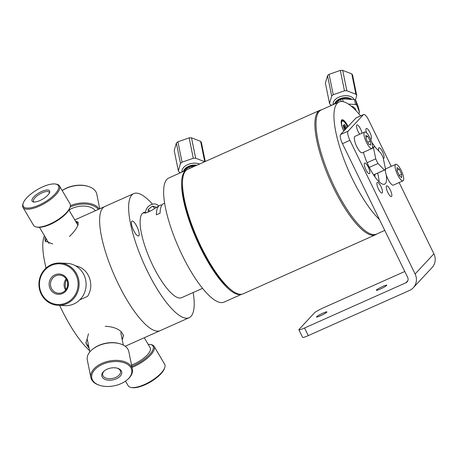 <?xml version="1.0" encoding="UTF-8"?>
<svg xmlns="http://www.w3.org/2000/svg" width="458" height="458" viewBox="0 0 458 458"><rect width="100%" height="100%" fill="white"/><g stroke="black" fill="none" stroke-linecap="round" stroke-linejoin="round"><path stroke-width="0.69" d="M404.798 271.485L323.337 307.833A8.198 0.939 154 0 0 314.446 312.871L299.085 329.371A8.198 0.939 154 0 0 298.897 329.76A8.198 0.939 154 0 0 304.559 328.002L405.799 282.826A4.248 4.048 -137 0 0 407.666 277.371L342.452 143.663L349.929 140.325A8.198 2.324 -114 0 1 348.069 131.171L340.592 134.509A8.198 2.324 66 0 0 342.452 143.663M376.442 290.029A5.805 0.664 154 0 1 381.989 286.8A5.805 0.664 154 0 1 386.747 285.214A5.805 0.664 154 0 1 381.817 288.357A5.805 0.664 154 0 1 376.31 290.309A5.805 0.664 154 0 1 376.442 290.029M359.73 134.223A5.805 1.649 -114 0 1 356.965 128.646A5.805 1.649 -114 0 1 356.954 124.937A5.805 1.649 -114 0 1 359.702 127.427A5.805 1.649 -114 0 1 362.003 133.209M378.829 151.06A5.805 1.649 -114 0 1 378.938 147.785A5.805 1.649 -114 0 1 382.808 152.417A5.805 1.649 -114 0 1 383.667 158.394A5.805 1.649 -114 0 1 383.312 158.416M378.743 183.103A5.805 1.649 -114 0 1 381.869 188.788A5.805 1.649 -114 0 1 382.041 192.99A5.805 1.649 -114 0 1 378.171 188.358A5.805 1.649 -114 0 1 377.306 182.387A5.805 1.649 -114 0 1 378.743 183.103M385.104 169.655A25.642 7.271 -114 0 1 385.39 170.771M386.214 174.83A25.642 7.271 -114 0 1 384.64 184.145A25.642 7.271 -114 0 1 363.412 152.308L373.499 147.808L375.743 158.84L367.11 162.687M371.89 142.558A25.642 7.271 -114 0 1 375.348 147.447M379.087 181.746A25.642 7.271 66 0 0 377.667 173.13M363.658 114.506L356.187 117.843A8.198 2.324 66 0 0 355.952 118.009L363.429 114.672A8.198 2.324 -114 0 1 363.658 114.506A8.198 2.324 -114 0 1 368.707 120.162L391.241 166.351M355.952 118.009L340.592 134.509M316.633 316.718A5.805 0.664 154 0 1 322.18 313.49A5.805 0.664 154 0 1 326.938 311.904A5.805 0.664 154 0 1 322.008 315.047A5.805 0.664 154 0 1 316.501 316.993A5.805 0.664 154 0 1 316.633 316.718M349.929 140.325L415.114 273.976A12.853 12.234 43 0 1 413.265 287.756A12.853 12.234 43 0 1 409.458 290.475L308.274 335.622L304.559 328.002M298.897 329.76L302.612 337.386A8.198 0.939 -26 0 0 308.274 335.622M399.141 182.553L433.892 253.806L415.114 273.976M363.429 114.672L348.069 131.171M366.583 132.883A5.805 1.649 -114 0 1 366.337 128.463A5.805 1.649 -114 0 1 370.207 133.095A5.805 1.649 -114 0 1 371.072 139.072A5.805 1.649 -114 0 1 370.551 139.043M386.529 186.034A5.805 1.649 -114 0 1 386.689 185.914A5.805 1.649 -114 0 1 390.56 190.545A5.805 1.649 -114 0 1 391.424 196.522A5.805 1.649 -114 0 1 387.697 192.205A5.805 1.649 -114 0 1 386.529 186.034M368.284 167.067A5.805 1.649 -114 0 1 369.44 173.674A5.805 1.649 -114 0 1 365.57 169.036A5.805 1.649 -114 0 1 364.705 163.065A5.805 1.649 -114 0 1 368.284 167.067M413.265 287.756L432.043 267.587A12.853 12.234 -137 0 0 433.892 253.806M241.647 294.254A67.944 19.259 -114 0 1 196.757 239.9A67.944 19.259 -114 0 1 186.286 170.187M241.704 294.248L224.082 302.108A67.944 19.259 -114 0 1 178.809 247.91A67.944 19.259 -114 0 1 168.71 178.013L186.332 170.153M369.291 167.37L378.01 163.483L384.365 170.09L373.596 174.899M384.365 170.09A12.744 3.612 -114 0 0 384.668 170.01A12.744 3.612 -114 0 0 385.447 168.928L383.209 157.901A12.744 3.612 -114 0 0 380.942 153.258L374.581 146.646A12.744 3.612 -114 0 0 374.283 146.732L372.577 147.493M373.499 147.808A12.744 3.612 -114 0 1 374.283 146.732M378.01 163.483A12.744 3.612 -114 0 1 375.743 158.84M341.29 123.357A66.101 18.738 -114 0 1 341.594 123.717M343.294 125.795A66.101 18.738 -114 0 1 345.538 128.715M321.407 109.88A68.145 19.316 66 0 0 319.965 110.298A68.145 19.316 66 0 0 330.098 180.4A68.145 19.316 66 0 0 375.503 234.765A68.145 19.316 66 0 0 376.779 233.975M375.503 234.765L243.141 293.824A68.145 19.316 -114 0 1 230.197 289.084A68.145 19.316 -114 0 1 182.49 182.164A68.145 19.316 -114 0 1 187.603 169.363L319.965 110.298M182.49 182.164L182.444 184.11A66.101 18.738 66 0 0 228.719 287.819L230.197 289.084M360.583 115.88A67.944 19.259 66 0 0 355.797 110.418A67.944 19.259 66 0 0 339.023 102.019L321.081 110.023A67.944 19.259 66 0 0 331.186 179.92A67.944 19.259 66 0 0 376.459 234.118L384.766 230.408M346.139 128.446A67.944 19.259 66 0 0 343.672 125.177M341.559 122.561A67.944 19.259 66 0 0 341.176 122.114M344.754 129.064A63.748 18.068 66 0 0 344.004 128.091M341.903 125.498A63.748 18.068 66 0 0 341.662 125.211M339.023 102.019A67.944 19.259 66 0 0 341.668 153.052A67.944 19.259 66 0 0 379.464 219.542M341.634 121.267L341.903 121.324A10.082 5.971 -11.5 0 1 341.216 121.175M343.849 121.605L345.011 121.656M348.074 126.471A10.271 2.908 66 0 0 341.657 120.002A10.271 2.908 66 0 0 343.798 131.062M374.821 174.401A17.009 4.82 -114 0 1 374.902 176.805M374.57 174.515A17.175 4.866 -114 0 1 374.684 176.502M347.622 126.958A9.005 2.553 66 0 0 341.971 121.238A9.005 2.553 66 0 0 343.872 130.982M344.639 130.158L343.242 125.635L344.393 124.399L346.855 127.782M346.3 128.377L344.359 129.242M371.146 148.444A9.005 2.553 66 0 0 371.97 148.489A9.005 2.553 66 0 0 370.631 139.221A9.005 2.553 66 0 0 364.625 132.036A9.005 2.553 66 0 0 365.455 140.096A9.005 2.553 66 0 0 371.146 148.444M367.797 136.347L370.31 141.098L370.808 145.014L368.799 144.178L366.285 139.427L365.782 135.511L367.797 136.347L365.994 137.148M364.625 132.036L354.973 136.347A9.005 2.553 66 0 0 355.803 144.407A9.005 2.553 66 0 0 361.488 152.749A9.005 2.553 66 0 0 362.312 152.795L371.97 148.489M370.31 141.098L367.768 142.232M397.286 174.12A9.005 2.553 66 0 0 403.057 180.801A9.005 2.553 66 0 0 401.718 171.538A9.005 2.553 66 0 0 395.718 164.353A9.005 2.553 66 0 0 397.286 174.12M401.666 174.252L401.718 177.561L399.439 175.889L397.109 170.903L397.057 167.594L399.336 169.265L401.666 174.252L399.193 175.357M399.336 169.265L397.097 170.267M395.718 164.353L386.065 168.659A9.005 2.553 66 0 0 387.634 178.431A9.005 2.553 66 0 0 393.405 185.112L403.057 180.801M358.677 113.59L358.912 113.429A14.387 8.519 168.5 0 0 359.478 112.267L356.771 105.174L355.774 100.296L358.482 107.384L359.478 112.267M355.774 100.296A14.387 8.519 168.5 0 0 354.509 99.615L355.5 104.498L348.372 104.058M356.771 105.174A14.387 8.519 168.5 0 0 355.5 104.498M343.128 101.705L342.55 98.876L354.509 99.615M342.55 98.876A14.387 8.519 168.5 0 0 340.718 99.363L341.158 101.527M350.576 99.375A8.467 5.015 168.5 0 0 342.716 98.436A8.467 5.015 168.5 0 0 336.092 102.54M332.811 104.79L340.718 99.363M355.872 110.493L355.763 109.966A10.282 6.091 168.5 0 0 351.16 106.101M334.895 103.359A9.326 5.525 -11.5 0 1 335.136 102.764A9.326 5.525 -11.5 0 1 342.893 97.88A9.326 5.525 -11.5 0 1 351.864 99.455M354.005 99.586A10.671 6.32 168.5 0 0 344.216 95.785A10.671 6.32 168.5 0 0 333.653 101.624A10.671 6.32 168.5 0 0 333.241 104.372A10.671 6.32 168.5 0 0 333.264 104.481M349.116 98.012A10.671 6.32 -11.5 0 1 348.435 98.447M337.849 100.6A10.671 6.32 -11.5 0 1 337.059 100.468M340.323 70.423L344.468 90.804L333.235 94.703L329.09 74.322L340.323 70.423A14.25 8.439 -11.5 0 1 342.693 70.377L351.784 73.887L355.929 94.268L346.838 90.758L342.693 70.377M344.468 90.804A14.25 8.439 -11.5 0 1 346.838 90.758M355.929 94.268A14.25 8.439 -11.5 0 1 356.736 95.539L352.591 75.164A14.25 8.439 -11.5 0 0 351.784 73.887M355.425 100.084L356.736 95.539M339.899 98.796L340.002 99.329M337.878 100.577L337.752 99.953M331.678 96.02L329.537 103.434L325.386 83.053L327.533 75.644L331.678 96.02A14.25 8.439 -11.5 0 1 333.235 94.703M327.533 75.644A14.25 8.439 -11.5 0 1 329.09 74.322M329.537 103.434A14.25 8.439 -11.5 0 0 330.344 104.71L331.764 105.254M344.164 120.746A10.082 5.971 -11.5 0 1 341.376 120.483M344.88 121.502A10.082 5.971 -11.5 0 1 343.718 121.502M195.921 165.653A8.467 5.015 168.5 0 0 184.917 169.998M191.627 167.571L191.375 166.334L194.026 166.5M191.375 166.334A14.387 8.519 168.5 0 0 189.543 166.821L189.852 168.361M181.637 172.248L189.543 166.821M199.562 164.027A10.671 6.32 168.5 0 0 182.479 169.082A10.671 6.32 168.5 0 0 182.066 171.836A10.671 6.32 168.5 0 0 182.089 171.939M183.721 170.817A9.326 5.525 -11.5 0 1 183.961 170.221A9.326 5.525 -11.5 0 1 196.871 165.229M186.675 168.057A10.671 6.32 -11.5 0 1 185.885 167.926M189.148 137.881L193.293 158.262L182.061 162.161L177.916 141.78L189.148 137.881A14.25 8.439 -11.5 0 1 191.518 137.835L200.61 141.345L204.749 161.714M193.293 158.262A14.25 8.439 -11.5 0 1 195.663 158.216L191.518 137.835M204.737 161.72L195.663 158.216M205.258 161.485L201.417 142.621A14.25 8.439 -11.5 0 0 200.61 141.345M188.719 166.254L188.828 166.786M186.704 168.034L186.578 167.41M180.504 163.483L178.357 170.891L174.212 150.51L176.353 143.102L180.504 163.483A14.25 8.439 -11.5 0 1 182.061 162.161M176.353 143.102A14.25 8.439 -11.5 0 1 177.916 141.78M178.357 170.891A14.25 8.439 -11.5 0 0 179.17 172.168L180.589 172.718M164.611 203.209L163.615 203.65A46.613 13.213 66 0 0 160.111 213.159L156.373 214.831A46.613 13.213 -114 0 1 159.882 205.316A46.613 13.213 -114 0 1 161.977 204.995M159.882 205.316L151.283 210.611L145.902 212.93L143.491 213.022L145.547 211.877M202.596 288.34L181.58 297.717A46.613 13.213 -114 0 1 170.073 291.952A46.613 13.213 -114 0 1 144.98 246.33A46.613 13.213 -114 0 1 143.594 212.586L144.161 212.329M158.468 205.945A7.769 5.862 -43.9 0 0 158.021 205.396A7.769 5.862 -43.9 0 0 149.113 205.894A7.769 5.862 -43.9 0 0 145.512 213.022M148.163 212.163L148.237 209.483L152.548 206.083L156.31 207.251M148.237 209.483L149.995 211.31M152.548 206.083L154.747 208.367M131.595 224.683A8.13 2.301 -114 0 1 131.984 221.111A8.13 2.301 -114 0 1 137.4 227.592A8.13 2.301 -114 0 1 138.608 235.95A8.13 2.301 -114 0 1 134.852 232.618A8.13 2.301 -114 0 1 131.595 224.683M125.183 346.254L160.094 330.67A67.95 19.259 66 0 1 143.32 322.272A67.95 19.259 66 0 1 106.731 255.759A67.95 19.259 66 0 1 104.71 206.564A67.95 19.259 66 0 0 106.731 255.759A67.95 19.259 66 0 0 143.32 322.272A67.95 19.259 66 0 0 160.094 330.67L189.102 317.732A67.95 19.259 66 0 0 193.202 292.53M152.491 204.182A67.95 19.259 66 0 0 133.719 193.619A67.95 19.259 66 0 0 135.74 242.814A67.95 19.259 66 0 0 172.322 309.327A67.95 19.259 66 0 0 189.102 317.732M46.281 238.836A19.122 6.83 -30.5 0 0 45.8 241.818M52.71 243.954L45.227 241.074L44.832 238.635L45.348 237.244M78.398 222.388A19.122 6.83 -30.5 0 0 75.696 221.489M75.438 265.863C81.793 266.934 86.396 270.758 89.241 277.342C91.737 284.155 91.182 290.492 87.581 296.349L79.841 299.801M89.024 347.857L87.993 346.958L85.949 343.031L88.497 333.767M85.835 342.309A19.122 11.324 168.5 0 0 88.697 346.271M122.16 339.464A19.122 11.324 168.5 0 0 123.259 334.792M105.248 326.296C112.473 326.588 117.889 328.495 121.49 332.01L123.425 335.411L122.252 339.916M59.626 305.394A67.95 19.259 66 0 0 86.499 347.622A67.95 19.259 66 0 0 89.579 350.61M44.437 235.71A67.95 19.259 66 0 0 46.069 268.05M75.352 220.911L78.324 223.687C77.545 227.242 74.591 231.508 69.456 236.477M66.084 289.479A11.278 10.706 92.7 0 1 66.559 279.557M67.635 285.489A8.742 8.301 92.7 0 1 67.721 283.679M49.504 302.074A20.364 19.333 92.7 0 1 48.714 266.819A20.364 19.333 92.7 0 1 78.1 283.576A20.364 19.333 92.7 0 1 49.504 302.074M49.39 302.795A21.171 20.1 -87.3 0 0 58.017 305.314A21.171 20.1 -87.3 0 0 79.102 285.128A21.171 20.1 -87.3 0 0 60.032 263.024A21.171 20.1 -87.3 0 0 39.68 278.521A21.171 20.1 -87.3 0 0 49.39 302.795M54.147 293.097A10.156 9.647 -87.3 0 0 68.414 283.868A10.156 9.647 -87.3 0 0 53.752 275.51A10.156 9.647 -87.3 0 0 54.147 293.097M60.032 263.024L67.034 263.356A21.171 20.1 92.7 0 1 86.098 285.466A21.171 20.1 92.7 0 1 65.013 305.652L58.017 305.314M54.977 292.164A9.086 8.622 92.7 0 1 50.809 281.75A9.086 8.622 92.7 0 1 59.54 275.103A9.086 8.622 92.7 0 1 67.721 284.584A9.086 8.622 92.7 0 1 58.676 293.246A9.086 8.622 92.7 0 1 54.977 292.164M65.643 290.069A9.086 8.622 92.7 0 1 66.175 278.928M127.061 379.928L127.536 379.527A21.171 12.538 168.5 0 0 132.379 369.137A21.171 12.538 168.5 0 0 109.13 361.07A21.171 12.538 168.5 0 0 90.884 377.581A21.171 12.538 168.5 0 0 99.403 385.252L99.999 385.436A20.364 12.063 -11.5 0 1 95.785 368.661A20.364 12.063 -11.5 0 1 124.381 362.839A20.364 12.063 -11.5 0 1 127.061 379.928A20.364 12.063 -11.5 0 1 105.689 386.432A20.364 12.063 -11.5 0 1 99.999 385.436M90.884 377.581L87.306 359.977A21.171 12.538 -11.5 0 1 92.15 349.586A21.171 12.538 -11.5 0 1 120.282 343.866A21.171 12.538 -11.5 0 1 128.795 351.538L132.379 369.137M108.735 380.197A10.156 6.017 168.5 0 0 120.717 375.566A10.156 6.017 168.5 0 0 117.632 368.289A10.156 6.017 168.5 0 0 104.132 371.032A10.156 6.017 168.5 0 0 108.735 380.197M120.282 343.866L119.687 343.683A20.364 12.063 168.5 0 0 92.625 349.185L92.15 349.586M117.214 368.169A9.086 5.381 -11.5 0 1 120.488 371.335A9.086 5.381 -11.5 0 1 108.884 378.692A9.086 5.381 -11.5 0 1 102.689 374.959A9.086 5.381 -11.5 0 1 104.47 370.762M132.018 367.379A21.171 7.557 -30.5 0 0 154.088 346.328L164.668 364.265A21.171 7.557 149.5 0 1 164.754 367.568A21.171 7.557 149.5 0 1 150.276 381.531A21.171 7.557 149.5 0 1 131.051 387.451A21.171 7.557 149.5 0 1 128.2 385.773L125.469 381.148M131.051 387.451L132.018 387.623A20.364 7.271 -30.5 0 0 150.51 381.932A20.364 7.271 -30.5 0 0 164.439 368.501L164.754 367.568M154.088 346.328A21.171 7.557 -30.5 0 0 153.607 345.727A21.171 7.557 -30.5 0 0 151.237 344.656L150.27 344.485A20.364 7.271 149.5 0 1 152.548 345.509A20.364 7.271 149.5 0 1 131.807 366.331M148.163 344.347A20.364 7.271 149.5 0 1 150.27 344.485M144.264 337.735L150.178 347.765A17.072 6.097 149.5 0 1 131.549 365.055M62.214 190.568A21.171 12.538 -11.5 0 1 88.245 186.412A21.171 12.538 -11.5 0 1 96.764 194.089L99.752 208.774M88.245 186.412L87.65 186.229A20.364 12.063 168.5 0 0 62.185 190.517M99.237 209.008A21.171 12.538 168.5 0 0 70.423 205.688M70.143 207.05A20.364 12.063 -11.5 0 1 98.287 209.432M68.958 210.067A17.072 10.11 -11.5 0 1 95.39 210.72M23.215 203.163L22.9 204.096A21.171 7.557 -30.5 0 0 22.986 207.4A21.171 7.557 -30.5 0 0 45.061 203.157A21.171 7.557 -30.5 0 0 59.454 185.891A21.171 7.557 -30.5 0 0 58.922 185.238A21.171 7.557 -30.5 0 0 56.603 184.219L55.63 184.042A20.364 7.271 149.5 0 1 57.868 185.026A20.364 7.271 149.5 0 1 42.022 203.655A20.364 7.271 149.5 0 1 23.215 203.163A20.364 7.271 149.5 0 1 37.144 189.732A20.364 7.271 149.5 0 1 55.63 184.042M59.454 185.891L70.034 203.821A21.171 7.557 149.5 0 1 70.114 207.125A21.171 7.557 149.5 0 1 55.636 221.088A21.171 7.557 149.5 0 1 36.411 227.008A21.171 7.557 149.5 0 1 33.56 225.336L22.986 207.4M49.332 190.522A10.156 3.63 -30.5 0 0 36.88 194.249A10.156 3.63 -30.5 0 0 33.457 201.961A10.156 3.63 -30.5 0 0 42.68 199.121A10.156 3.63 -30.5 0 0 49.624 192.423A10.156 3.63 -30.5 0 0 49.332 190.522M36.411 227.008L37.384 227.179A20.364 7.271 -30.5 0 0 55.876 221.489A20.364 7.271 -30.5 0 0 69.799 208.058L70.114 207.125M34.184 202.03A9.086 3.24 149.5 0 1 33.52 201.474A9.086 3.24 149.5 0 1 39.273 194.324A9.086 3.24 149.5 0 1 48.943 191.971A9.086 3.24 149.5 0 1 49.172 192.246A9.086 3.24 149.5 0 1 49.332 193.093M407.86 280.605L405.799 282.826M384.668 170.01L373.619 174.939M158.525 205.923L158.021 205.396M74.774 219.926L133.719 193.619M87.295 339.384L89.842 351.899M120.757 332.577L123.305 345.092M77.877 225.187L68.9 209.964M48.977 243.404L39.485 227.317"/></g></svg>
